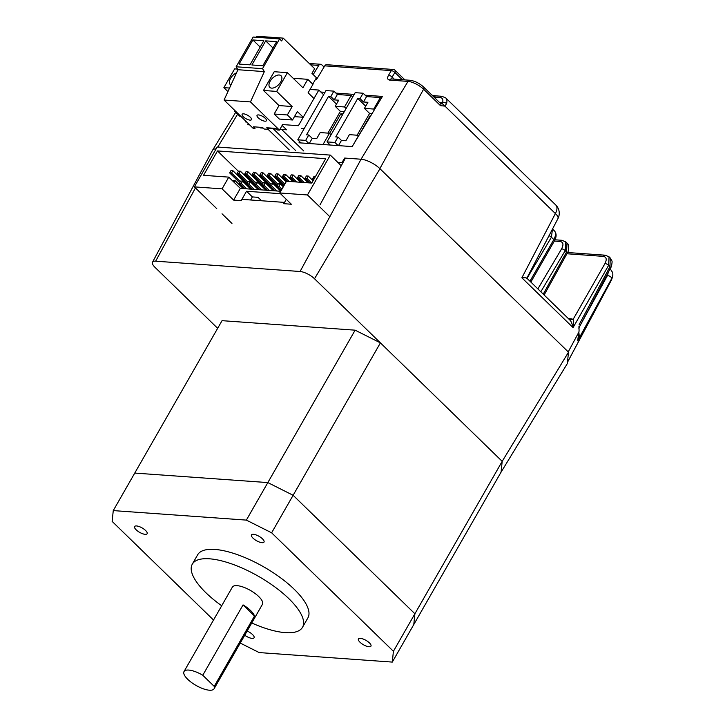 <?xml version="1.0" encoding="UTF-8"?>
<svg xmlns="http://www.w3.org/2000/svg" width="725" height="725" viewBox="0 0 725 725"><rect width="100%" height="100%" fill="white"/><g stroke="black" fill="none" stroke-linecap="round" stroke-linejoin="round"><path stroke-width="1.09" d="M246.328 183.778L245.956 184.431L246.328 183.778L232.879 170.692L230.994 170.556L229.653 172.903L231.538 173.039L232.879 170.692M239.73 182.709L229.653 172.903M240.356 181.622L231.538 173.039M253.496 184.966L253.868 184.322L240.419 171.227L238.534 171.091L237.193 173.438L239.078 173.574L240.419 171.227L239.078 173.574L237.193 173.438L238.534 171.091L240.419 171.227L253.868 184.322L253.496 184.966M247.27 183.244L237.193 173.438L247.27 183.244M247.896 182.156L239.078 173.574L247.896 182.156M261.045 185.509L261.417 184.857L247.959 171.771L246.074 171.635L244.733 173.982L246.618 174.109L247.959 171.771L246.618 174.109L244.733 173.982L246.074 171.635L247.959 171.771L261.417 184.857L261.045 185.509M254.81 183.788L244.733 173.982L254.81 183.788M255.436 182.691L246.618 174.109L255.436 182.691M268.585 186.044L268.957 185.401L255.499 172.305L253.614 172.169L252.273 174.517L254.158 174.653L255.499 172.305L268.957 185.401L268.585 186.044M252.273 174.517L262.35 184.322L252.273 174.517L254.158 174.653L255.499 172.305M262.976 183.235L254.158 174.653L262.976 183.235M276.125 186.588L276.497 185.935L263.039 172.849L261.154 172.713L259.813 175.06L261.698 175.187L263.039 172.849L261.698 175.187L259.813 175.06L261.154 172.713L263.039 172.849L276.497 185.935L276.125 186.588M269.89 184.866L259.813 175.06L269.89 184.866M270.516 183.769L261.698 175.187L270.516 183.769M268.694 173.248L267.353 175.595L269.238 175.731L270.579 173.384L268.694 173.248L267.353 175.595L277.43 185.401L267.353 175.595L269.238 175.731L278.056 184.313L269.238 175.731L270.579 173.384L283.683 186.135L270.579 173.384L268.694 173.248M276.234 173.792L274.893 176.13L276.778 176.266L278.119 173.927L276.234 173.792L274.893 176.13L284.218 185.201L274.893 176.13L276.778 176.266L284.843 184.114L276.778 176.266L278.119 173.927L286.185 181.767L278.119 173.927L276.234 173.792M283.774 174.326L282.433 176.673L284.318 176.809L285.659 174.462L283.774 174.326L282.433 176.673L287.2 181.304L282.433 176.673L284.318 176.809L289.085 181.44L284.318 176.809L285.659 174.462L293.136 181.73L285.659 174.462L283.774 174.326M291.323 174.87L289.973 177.208L291.858 177.344L293.208 174.997L291.323 174.87L289.973 177.208L294.74 181.839L289.973 177.208L291.858 177.344L296.625 181.975L291.858 177.344L293.208 174.997L300.676 182.265L293.208 174.997L291.323 174.87M300.748 175.541L298.863 175.405L297.513 177.752L299.398 177.888L300.748 175.541L298.863 175.405L297.513 177.752L302.28 182.383L297.513 177.752L299.398 177.888L304.165 182.519L299.398 177.888L300.748 175.541L308.216 182.809M306.403 175.948L305.062 178.287L306.947 178.422L308.288 176.075L306.403 175.948L305.062 178.287L309.82 182.917L305.062 178.287L306.947 178.422L311.705 183.053L306.947 178.422M313.073 180.733L308.288 176.075M313.943 176.483L312.602 178.83L314.097 178.939L312.602 178.83L313.599 179.809L312.602 178.83L313.943 176.483L315.447 176.592L313.943 176.483M243.237 188.582L235.045 180.607L233.16 180.471L232.825 181.06M234.084 182.283L235.045 180.607M240.7 181.014L239.359 183.362L241.244 183.488L242.585 181.15L240.7 181.014L242.585 181.15L241.244 183.488L239.359 183.362L240.7 181.014M244.842 188.699L239.359 183.362L244.842 188.699M250.778 189.116L242.585 181.15L250.778 189.116M246.736 188.835L241.244 183.488L246.736 188.835M248.24 181.549L246.899 183.896L248.784 184.032L250.125 181.685L248.24 181.549M246.899 183.896L252.391 189.234L246.899 183.896L248.784 184.032L250.125 181.685L258.327 189.66L250.125 181.685M254.276 189.37L248.784 184.032L254.276 189.37M255.78 182.093L254.439 184.431L256.324 184.567L257.665 182.229L255.78 182.093L257.665 182.229L256.324 184.567L254.439 184.431L255.78 182.093M259.931 189.778L254.439 184.431L259.931 189.778M265.867 190.195L257.665 182.229L265.867 190.195M261.816 189.905L256.324 184.567L261.816 189.905M263.32 182.627L261.979 184.975L263.864 185.111L265.205 182.763L263.32 182.627L261.979 184.975L267.471 190.312L261.979 184.975L263.864 185.111L269.356 190.448L263.864 185.111L265.205 182.763L273.407 190.738L265.205 182.763L263.32 182.627M270.869 183.171L269.519 185.509L271.404 185.645L272.754 183.307L270.869 183.171L269.519 185.509L275.011 190.856L269.519 185.509L271.404 185.645L276.896 190.983L271.404 185.645L272.754 183.307L280.811 191.146L272.754 183.307L270.869 183.171M278.409 183.706L277.059 186.053L278.953 186.189L280.294 183.842L278.409 183.706L277.059 186.053L281.345 190.213L277.059 186.053L278.953 186.189L281.971 189.125L278.953 186.189L280.294 183.842L283.312 186.778L280.294 183.842L278.409 183.706M216.766 208.664L194.363 186.878L217.192 147.012L330.31 155.096L341.267 165.753M329.213 216.104L307.472 194.962L330.31 155.096M194.363 186.878L222.077 188.853L228.792 177.127L203.526 175.323L217.491 150.936L325.706 158.675L311.741 183.062L286.475 181.25L279.759 192.977L291.323 204.223L283.783 203.68L286.284 199.321M279.759 192.977L307.472 194.962M231.964 223.463L222.031 213.793M261.553 200.762L258.018 197.327L252.363 196.919L246.545 191.255L241.171 200.635L233.631 200.1L222.077 188.853M228.792 177.127L240.347 188.373L280.747 191.264M246.545 191.255L280.493 193.684M233.631 200.1L240.347 188.373M252.363 196.919L250.886 199.502L251.439 200.037M238.416 171.299L217.491 150.936M239.431 184.875L239.957 183.942M242.295 179.854L242.83 178.93M246.292 176.945L247.896 177.054M253.832 177.48L255.436 177.598M261.372 178.024L262.976 178.132M268.912 178.558L270.516 178.676M276.452 179.102L278.056 179.211M283.992 179.637L285.605 179.755M291.541 180.181L293.145 180.289M299.081 180.715L300.685 180.833M306.621 181.259L308.225 181.368M357.135 135.203L369.605 113.426L364.43 108.387L367.919 102.297L363.47 101.98L360.026 98.618L357.76 98.455L335.738 136.916L338.004 137.079L341.448 140.433L345.897 140.75L349.387 134.651L358.703 135.321L353.682 144.085M330.201 145.027L326.993 141.901L334.914 142.472L338.004 137.079M326.993 141.901L355.196 92.664L363.116 93.226L366.56 96.579L380.326 97.567L373.747 109.058L374.417 109.711M360.026 98.618L363.116 93.226M374.834 109.022L374.145 108.351M365.699 106.176L357.76 98.455M363.47 101.98L366.56 96.579M381.223 98.437L380.326 97.567M334.914 142.472L338.122 145.589M338.484 145.616L341.448 140.433M369.605 113.426L372.07 113.598M364.43 108.387L373.747 109.058M370.665 115.946L370.04 115.9L358.839 135.448M342.272 115.23L340.813 113.807L329.621 133.364M342.998 113.961L340.813 113.807M327.908 133.119L340.388 111.342L344.339 111.623M309.258 143.532L312.23 138.348L316.68 138.665L320.169 132.566L329.485 133.228L331.071 134.778M340.388 111.342L335.213 106.303L344.52 106.965L346.115 108.514M344.52 106.965L351.099 95.483L352.694 97.023M329.485 133.228L323.024 144.511M335.213 106.303L338.702 100.204L334.252 99.887L330.799 96.534L328.543 96.371L306.521 134.823L308.778 134.986L312.23 138.348M300.984 142.934L297.776 139.816L305.687 140.378L308.895 143.505M305.687 140.378L308.778 134.986M297.776 139.816L325.978 90.571L333.89 91.142L337.343 94.495L351.099 95.483M330.799 96.534L333.89 91.142M336.472 104.092L328.543 96.371M334.252 99.887L337.343 94.495M240.247 643.066L259.197 652.582L392.288 662.088L393.412 651.286L414.899 613.767L413.776 624.569L501.066 472.156L567.322 363.597L568.509 352.169L379.945 168.717A15.098 5.311 29.8 0 0 361.068 159.228L344.665 158.059L341.892 162.663L337.778 162.364M392.288 662.088L413.776 624.569L414.899 613.767L293.118 495.284L380.407 342.871L502.189 461.354L501.066 472.156L502.189 461.354L568.509 352.169M393.412 651.286L271.63 532.803L246.355 520.106L267.842 482.587L293.118 495.284L267.842 482.587L134.75 473.081L222.04 320.667L355.132 330.174L380.407 342.871M246.355 520.106L113.263 510.599L112.139 521.402L213.522 620.038M253.034 538.158A7.214 2.537 29.8 0 1 251.484 534.905A7.214 2.537 29.8 0 1 256.034 534.905A7.214 2.537 29.8 0 1 262.459 538.829A7.214 2.537 29.8 0 1 264.009 542.082A7.214 2.537 29.8 0 1 259.459 542.082A7.214 2.537 29.8 0 1 253.034 538.158M369.406 642.885A7.214 2.537 29.8 0 1 370.955 646.129A7.214 2.537 29.8 0 1 366.406 646.138A7.214 2.537 29.8 0 1 359.981 642.205A7.214 2.537 29.8 0 1 358.431 638.961A7.214 2.537 29.8 0 1 362.98 638.961A7.214 2.537 29.8 0 1 369.406 642.885M247.153 631.022A7.214 2.537 29.8 0 1 252.517 634.529A7.214 2.537 29.8 0 1 254.067 637.783A7.214 2.537 29.8 0 1 244.742 635.227M145.571 530.473A7.214 2.537 29.8 0 1 147.121 533.727A7.214 2.537 29.8 0 1 142.571 533.727A7.214 2.537 29.8 0 1 136.146 529.803A7.214 2.537 29.8 0 1 134.596 526.558A7.214 2.537 29.8 0 1 139.146 526.549A7.214 2.537 29.8 0 1 145.571 530.473M192.297 564.159L197.662 554.779A63.51 22.339 29.8 0 1 237.718 554.77A63.51 22.339 29.8 0 1 294.25 589.307A63.51 22.339 29.8 0 1 307.889 617.908L302.515 627.288A63.51 22.339 -150.2 0 0 288.876 598.687A63.51 22.339 -150.2 0 0 232.353 564.15A63.51 22.339 -150.2 0 0 192.297 564.159A63.51 22.339 -150.2 0 0 205.927 592.76A63.51 22.339 -150.2 0 0 221.696 605.765M113.263 510.599L134.75 473.081L267.842 482.587L355.132 330.174M271.63 532.803L293.118 495.284L414.899 613.767L502.189 461.354L314.514 278.753A11.546 4.06 -150.2 0 0 300.068 271.503L155.667 261.181A11.546 4.06 -150.2 0 0 152.522 262.196A11.546 4.06 -150.2 0 0 155.023 267.362L217.663 328.307M251.756 622.983A63.51 22.339 -150.2 0 0 302.515 627.288M184.032 671.531L232.372 587.114A17.318 6.09 29.8 0 1 243.301 587.114A17.318 6.09 29.8 0 1 258.716 596.53A17.318 6.09 29.8 0 1 262.432 604.333L214.093 688.75A17.318 6.09 -150.2 0 0 214.21 686.376L202.764 675.247A17.318 6.09 -150.2 0 0 184.032 671.531A17.318 6.09 -150.2 0 0 187.748 679.334A17.318 6.09 -150.2 0 0 203.163 688.75A17.318 6.09 -150.2 0 0 214.093 688.75M214.21 686.376L254.493 616.033A17.318 6.09 -150.2 0 0 250.66 610.604A17.318 6.09 -150.2 0 0 243.056 604.904L202.764 675.247M254.493 616.033L243.056 604.904M230.94 85.024A8.084 4.468 134.2 0 1 230.215 84.526A8.084 4.468 134.2 0 1 230.568 78.354A8.084 4.468 134.2 0 1 236.513 72.835M229.562 88.051L223.88 87.643L234.628 68.884L237.564 69.093M227.94 91.595L223.88 87.643M312.747 84.163L316.426 77.738L311.949 73.37L314.632 68.685L283.239 38.135L256.84 36.25L256.26 37.274M236.132 66.782L253.161 37.047L279.56 38.932L262.522 68.667L264.344 71.603L250.469 101.917L224.07 100.032L237.945 69.718L236.132 66.782L262.522 68.667M279.904 129.313L286.62 129.793L282.134 125.425L279.451 130.119L277.494 129.974L275.89 128.416L266.746 127.763L268.35 129.322L264.154 129.023L262.55 127.464L253.406 126.802L255.01 128.37L253.052 128.225L224.07 100.032M259.55 127.247L260.221 127.899L263.22 128.117M279.451 130.119L250.469 101.917M283.239 38.135L281.626 40.953L279.56 38.932M263.474 90.471L274.213 71.712L287.408 72.654L276.669 91.413L263.474 90.471L278.998 105.578L274.159 114.015L279.333 119.054L292.528 119.997L287.354 114.958L274.159 114.015M294.114 79.179L294.577 78.373L307.772 79.324L302.932 87.761L287.408 72.654M276.56 129.068L267.416 128.416M264.96 121.193A5.401 1.903 29.8 0 1 259.378 118.782A5.401 1.903 29.8 0 1 257.049 115.366A5.401 1.903 29.8 0 1 258.508 114.912A5.401 1.903 29.8 0 1 264.081 117.314A5.401 1.903 29.8 0 1 266.419 120.74A5.401 1.903 29.8 0 1 264.96 121.193M243.591 113.843A5.401 1.903 29.8 0 1 249.164 116.254A5.401 1.903 29.8 0 1 251.502 119.67A5.401 1.903 29.8 0 1 250.043 120.123A5.401 1.903 29.8 0 1 244.461 117.722A5.401 1.903 29.8 0 1 242.132 114.305A5.401 1.903 29.8 0 1 243.591 113.843M264.344 71.603L237.945 69.718M249.998 64.842L239.069 64.063L252.871 39.957L263.8 40.736L249.998 64.842M276.624 41.651L262.822 65.758L251.883 64.978L265.694 40.872L276.624 41.651M252.871 39.957L260.175 47.071M265.694 40.872L272.999 47.986M270.162 81.191A8.084 4.468 134.2 0 1 281.073 75.772A8.084 4.468 134.2 0 1 280.72 81.943A8.084 4.468 134.2 0 1 269.809 87.363A8.084 4.468 134.2 0 1 270.162 81.191M292.528 119.997L297.368 111.559L303.231 117.26L313.979 98.5L308.107 92.8L312.946 84.354L307.772 79.324M276.669 91.413L292.193 106.521L287.354 114.958M292.193 106.521L278.998 105.578M303.231 117.26L294.459 116.634M240.791 116.299L239.748 116.227L234.574 111.188L234.918 110.581M235.616 111.26L234.574 111.188M439.359 102.325L442.612 102.56A2.891 1.686 -164.2 0 1 446.564 103.584L444.96 106.113L442.123 103.476L442.612 102.56A8.664 4.785 -45.8 0 0 439.966 97.485L434.148 97.068A2.891 2.184 -85.9 0 1 436.078 95.872L441.897 96.289A2.891 2.184 94.1 0 0 439.966 97.485M309.276 63.465L320.64 64.28A2.891 2.184 94.1 0 1 321.773 64.815L324.057 67.035M315.339 79.641L316.408 79.714L324.773 65.848A2.891 2.184 -85.9 0 1 326.667 64.706L393.222 69.464A2.891 2.184 94.1 0 0 391.328 70.606A2.891 1.06 31.1 0 1 394.898 72.482L402.339 79.723M320.64 64.28A2.891 2.184 94.1 0 0 318.746 65.422L313.209 74.593M320.84 92.03L324.972 92.329M335.92 93.108L354.19 94.413M365.137 95.202L382.428 96.434L352.169 146.595L299.008 142.798L299.679 141.674M248.032 124.283L247.76 124.736L248.548 124.791M304.101 128.76L301.337 128.561M394.237 79.143L392.125 77.086A2.891 1.06 -148.9 0 0 388.546 75.21L391.328 70.606L324.773 65.848M388.546 75.21C387.087 78.019 387.413 79.641 389.542 80.076L408.021 81.399A12.452 4.377 29.8 0 1 423.59 89.22A2.891 1.595 -45.8 0 0 423.69 87.082L440.592 103.53L442.123 103.476M578.967 326.214L579.067 330.899L577.644 340.85L579.012 331.316M578.84 327.881L578.94 328.67M568.228 351.888L578.468 332.866M569.904 320.069L569.886 320.051A2.891 2.184 -85.9 0 0 571.59 318.873L568.445 318.647M569.578 319.807C570.928 320.767 572.097 323.359 573.067 327.609C573.792 323.504 573.81 320.749 573.14 319.344L569.578 319.807M526.54 278.636C527.528 277.902 525.969 277.621 521.864 277.793L573.067 327.609L608.61 265.332L609.961 266.646L610.251 258L611.864 260.882C612.571 260.828 611.447 267.48 610.586 267.924A2.891 1.042 28 0 0 609.961 266.646L579.112 324.691M603.345 256.378A2.891 2.184 94.1 0 1 605.23 255.209L609.054 256.84L608.61 265.332A2.891 1.097 29.7 0 0 604.985 263.547C607.024 259.387 606.481 257.003 603.345 256.378L566.914 253.768M567.457 362.292L611.637 279.614L612.752 276.125L611.592 279.759A2.891 0.997 28.1 0 1 611.501 279.868M578.876 327.818L607.468 275.536A2.891 1.16 28.7 0 1 611.121 277.267A2.891 1.16 28.7 0 1 611.755 278.472L577.644 340.85L579.184 335.675L578.885 332.476M610.16 268.73L612.743 272.727L612.861 275.056L611.637 279.614A2.891 0.997 28.1 0 1 611.592 279.759L567.448 362.373M552.477 229.082L551.408 237.247L527.03 278.355M543.252 294.142L566.569 251.983L566.995 243.093C569.542 244.425 568.908 251.267 567.204 253.243A2.891 0.988 28.9 0 0 566.569 251.983L565.21 250.669L540.832 291.785M554.997 239.803L561.993 240.301L565.799 241.932L565.21 250.669A2.891 1.042 30.7 0 0 561.621 248.811L537.859 288.894M404.922 79.904L395.025 70.28A2.891 1.595 -45.8 0 1 394.898 72.482L392.125 77.086L391.745 78.962M341.892 162.663L342.581 163.333M344.665 158.059L345.173 158.558M391.437 78.943L409.915 80.258A2.891 2.184 94.1 0 0 408.021 81.399L361.068 159.228L345.417 158.113L319.979 204.93M152.522 262.196L212.552 150.229A15.098 5.311 29.8 0 1 216.123 148.888M241.905 199.357L284.517 202.402M310.037 89.438L318.81 90.063L298.401 125.706L282.342 124.555M318.81 90.063L323.595 94.721M246.654 122.008L245.612 121.927L245.956 121.329M268.069 129.304L289.266 149.93M295.456 150.374L273.325 128.842M281.617 129.431L303.748 150.963M446.564 103.584A11.546 6.38 -45.8 0 0 445.721 97.92L555.758 204.985A11.546 6.38 134.2 0 1 555.386 213.558A11.546 4.123 27.6 0 1 557.942 218.606A11.546 11.546 0 0 0 555.758 204.985M440.61 103.539A2.891 1.595 134.2 0 1 440.501 105.669L444.96 106.113L555.386 213.558L521.864 277.793M217.781 147.057L237.619 114.16M310.69 64.842L318.746 65.422M389.542 80.076A2.891 2.184 -85.9 0 1 391.418 78.934M379.855 168.626L423.59 89.22L440.501 105.669M571.59 318.873L573.14 319.344L604.985 263.547M607.468 275.536L608.302 272.219M549.024 235.697A2.891 1.042 30.7 0 1 551.408 237.247L553.809 239.576A2.891 1.015 29.8 0 1 554.435 240.881L530.845 282.07M552.513 229L554.326 230.767A11.546 6.38 134.2 0 1 553.809 239.576L529.966 281.218M554.335 241.053L560.09 241.461C563.28 242.123 563.787 244.57 561.621 248.811M561.975 240.301A2.891 2.184 94.1 0 0 560.09 241.461M361.068 159.228L300.068 271.503M155.667 261.181L195.451 187.938M314.514 278.753L379.945 168.717M445.721 97.92L441.897 96.289M409.915 80.258C414.809 80.937 419.394 83.212 423.69 87.082M526.74 278.074L569.932 320.097M526.857 278.183L557.942 218.606M605.248 255.209L567.584 252.517M609.045 256.831L610.269 258.018M578.84 328.035L610.586 267.933M612.861 275.056L612.752 276.125M235.716 112.302L212.742 149.939M554.326 230.767C556.646 233.414 556.682 236.785 554.435 240.881M544.131 294.984L567.204 253.252M565.79 241.914L567.013 243.111M432.055 95.22L436.078 95.872M395.025 70.28A2.891 2.891 0 0 0 393.222 69.464"/></g></svg>
